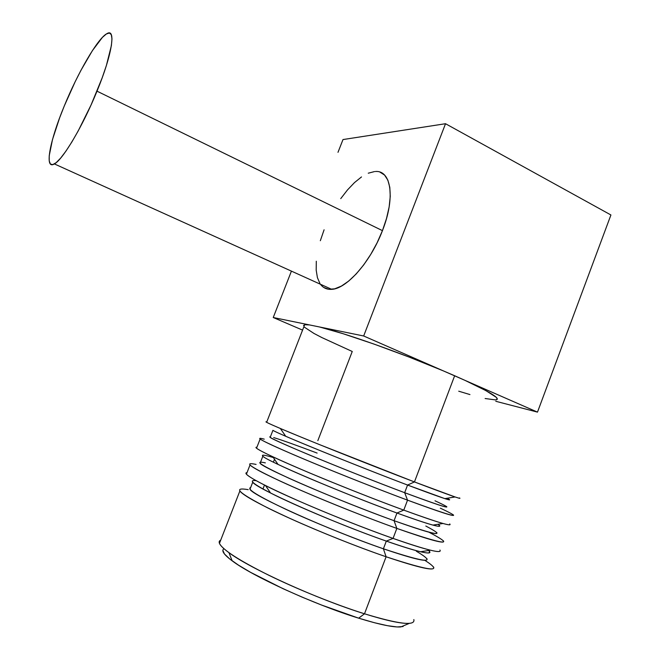 <?xml version="1.0" encoding="UTF-8"?>
<svg xmlns="http://www.w3.org/2000/svg" width="660" height="660" viewBox="0 0 660 660"><rect width="100%" height="100%" fill="white"/><g stroke="black" fill="none" stroke-linecap="round" stroke-linejoin="round"><path stroke-width="0.99" d="M496.328 399.836C500.643 398.574 490.215 392.089 465.036 380.391L454.657 375.746L414.447 481.932C447.793 494.62 462.808 499.95 459.508 497.912M317.839 440.641L352.25 351.483L321.865 337.565L313.929 333.424L304.54 327.261M444.832 498.622L455.087 496.963L414.447 481.932L407.566 485.05L444.832 498.622C450.417 500.404 451.151 500.288 447.051 498.259L449.146 499.381C452.075 501.394 438.215 496.625 407.566 485.05L404.671 492.698C435.377 504.141 449.32 508.736 446.482 506.476M435.006 500.8C457.669 511.244 447.554 508.538 404.671 492.698L407.542 500.156C454.608 517.357 465.531 520.022 440.319 508.159M453.412 514.915C455.524 517.168 440.236 512.251 407.542 500.156L403.772 510.122C437.365 522.332 452.686 526.936 449.74 523.924M432.919 525.096L443.017 523.487C435.072 521.26 421.987 516.805 403.772 510.122L396.965 513.026C413.548 519.065 425.527 523.091 432.919 525.096C439.906 526.944 441.581 526.68 437.935 524.296L439.379 525.368C441.977 528.28 427.837 524.164 396.965 513.026L394.061 520.699C424.99 531.712 439.205 535.648 436.697 532.488M425.799 526.02C447.711 537.553 437.135 535.78 394.061 520.699L396.841 528.413C445.516 545.193 456.209 546.455 428.909 532.191M443.396 540.812C446.119 544.451 430.601 540.317 396.841 528.413L393.055 538.411C426.896 550.143 442.53 554.02 439.939 550.036M420.527 551.752L430.435 550.209C422.095 548.179 409.629 544.244 393.055 538.411L386.323 541.101C401.404 546.381 412.805 549.928 420.527 551.752C429.107 553.715 431.813 553.286 428.645 550.489L429.569 551.446C431.838 555.25 417.417 551.809 386.323 541.101L383.402 548.798C414.562 559.383 429.058 562.65 426.88 558.591M416.303 551.199C437.803 563.962 426.838 563.161 383.402 548.798L386.1 556.768C431.558 571.684 444.46 572.863 424.809 560.307M433.579 566.973C435.938 571.593 420.106 568.194 386.1 556.768L364.501 613.8C399.019 624.244 415.462 626.167 413.837 619.558M400.851 626.926L409.34 623.362C401.61 623.873 386.669 620.689 364.501 613.8L358.661 618.172C379.385 624.558 393.451 627.479 400.851 626.926L405.273 625.069M97.003 91.171C82.871 126.027 62.766 159.778 54.384 163.927C44.113 170.206 49.764 140.852 64.284 105.971L75.124 81.807L80.941 70.348L92.433 50.581L102.424 37.364L106.367 33.974L109.362 33.017L111.276 34.625L111.977 38.825L111.4 45.515L106.417 65.406L102.184 77.814L91.105 104.874L78.251 130.837L71.882 141.941L65.926 151.148L60.621 158.136L56.174 162.657L52.734 164.62L50.407 164.035L49.236 161.015L49.219 155.743L52.503 139.516L59.606 117.901L64.284 105.971C77.789 72.831 97.68 38.445 106.862 33.676C116.242 27.679 112.274 54.244 97.003 91.171L382.445 230.637L97.003 91.171M320.471 284.262C323.185 287.966 326.923 289.658 331.691 289.336C346.558 288.932 370.648 261.88 382.445 230.637C395.513 197.695 391.215 170.024 375.375 171.509M222.857 550.457L224.466 553.996L229.68 558.938L238.466 565.125L250.61 572.36L283.074 588.712L302 597.086L321.544 605.038L358.661 618.172L374.451 622.726L387.412 625.68L397.056 626.951L403.095 626.538M223.963 548.74C221.075 550.556 223.798 554.582 232.13 560.802C251.922 575.965 314.399 604.593 358.661 618.172L364.501 613.8C317.113 599.123 249.901 568.483 228.946 552.659C219.829 545.952 217.09 541.769 220.721 540.103L219.318 541.414L219.45 543.378C222.519 549.714 238.945 560.323 268.719 575.223C297.652 589.405 335.379 604.618 364.501 613.8L386.1 556.768C357.357 546.892 319.721 531.878 290.54 518.678C260.461 504.892 243.565 495.685 239.844 491.048L219.45 543.378M248.209 489.654C232.048 486.874 238.722 493.045 268.232 508.167C297.924 522.926 348.959 544.03 386.1 556.768L383.402 548.798C353.62 538.477 313.731 522.316 286.192 509.479C258.076 496.13 246.229 488.812 250.66 487.526L249.983 489.266C251.889 495.33 328.738 530.071 383.402 548.798L386.323 541.101C331.765 522.184 254.809 487.806 252.755 482.146C251.65 480.728 252.788 480.241 256.146 480.67C248.053 479.721 252.838 483.813 270.509 492.962C295.375 505.741 348.868 528.049 386.323 541.101L393.055 538.411C351.854 523.957 292.644 499.339 265.534 485.587C249.332 477.353 243.169 473.014 247.046 472.56L245.957 473.063L246.411 474.193C250.338 478.277 267.391 487.039 297.561 500.47C326.824 513.356 364.435 528.305 393.055 538.411L396.841 528.413C368.288 518.191 330.693 503.275 301.389 490.561C271.161 477.32 254.026 468.806 249.991 465.011L246.411 474.193M256.08 464.417C242.393 461.538 250.635 467.197 280.813 481.387C310.959 495.289 360.739 515.501 396.841 528.413L394.061 520.699C361.309 508.877 316.338 490.677 288.742 478.137C261.013 465.308 253.217 460.218 265.353 462.883M260.551 462.099L260.098 463.279C262.573 467.858 339.784 501.254 394.061 520.699L396.965 513.026C342.796 493.391 265.485 460.366 262.853 456.192C261.096 454.484 264.594 454.938 273.347 457.57M272.811 456.786L278 464.384C301.95 475.877 358.149 498.919 396.965 513.026L403.772 510.122C361.07 494.488 298.864 469.087 272.811 456.786C258.844 450.202 253.555 447.01 256.938 447.199L255.964 447.397L256.542 448.214C260.783 451.465 278.066 459.533 308.385 472.42C337.772 484.819 375.342 499.669 403.772 510.122L407.542 500.156C379.178 489.588 341.632 474.771 312.197 462.544C281.82 449.848 264.454 442.027 260.106 439.065L256.542 448.214M264.239 439.156C252.937 436.136 262.655 441.284 293.395 454.616C323.92 467.709 372.446 487.088 407.542 500.156L404.671 492.698C375.276 481.66 335.428 465.853 307.552 454.195C279.031 442.183 266.656 436.367 270.418 436.763L270.171 437.382C273.224 440.492 350.782 472.543 404.671 492.698L407.566 485.05C353.785 464.706 276.127 433.018 272.926 430.32L270.171 437.382M273.685 437.58C281.696 439.997 296.183 445.162 317.13 453.082M280.343 428.48L285.73 436.268C308.616 446.267 367.447 469.862 407.566 485.05L414.447 481.932C370.31 465.102 305.184 439.106 280.343 428.48C268.381 423.373 263.868 421.187 266.788 421.921L265.939 421.814L266.632 422.326C271.186 424.743 288.7 432.127 319.168 444.469L414.447 481.932L454.657 375.746L443.223 370.829C400.364 352.654 343.654 332.681 319.555 326.98L309.457 324.918L304.673 324.728L303.938 326.601M303.501 325.471L305.118 324.662L309.457 324.918L363.668 335.989L319.555 326.98L342.994 333.679L374.236 344.157L409.282 357.142L443.223 370.829L363.668 335.989L445.525 123.717L343.002 139.557L337.994 152.32L343.002 139.557L445.525 123.717L610.921 214.97L537.487 412.12L363.668 335.989L445.525 123.717L610.921 214.97L537.487 412.12L495.784 401.288L537.487 412.12L465.036 380.391L485.933 390.646L496.287 397.328L497.318 399.151L495.693 399.935L485.125 398.516M469.953 394.573L458.733 391.198M309.457 324.918L273.24 317.518L302.577 330.107L273.24 317.518L291.423 271.128L273.24 317.518L309.457 324.918M323.763 287.455L328.721 289.278L334.686 288.832L341.435 286.069L348.736 281.036L356.268 273.875L363.734 264.858L370.788 254.331L377.124 242.756L382.445 230.637L386.504 218.526L389.144 206.951L390.25 196.416L389.804 187.374L387.865 180.172L384.549 175.048L380.036 172.169M374.525 171.567L368.255 173.2M361.498 176.938L354.494 182.589L347.498 189.915L340.75 198.619M324.093 229.796L320.331 240.718M316.297 261.228L316.189 270.113L317.411 277.637L319.951 283.511M448.981 499.818L449.146 499.381M439.015 526.325L439.379 525.368M429.016 552.915L429.569 551.446M274.502 459.269L273.388 462.148M264.487 485.059L262.969 488.986M54.384 163.927L331.691 289.336M228.946 552.659L232.13 560.802M249.983 489.266L252.755 482.146M265.534 485.587L270.509 492.962M260.098 463.279L262.853 456.192M266.632 422.326L304.673 324.728"/></g></svg>
